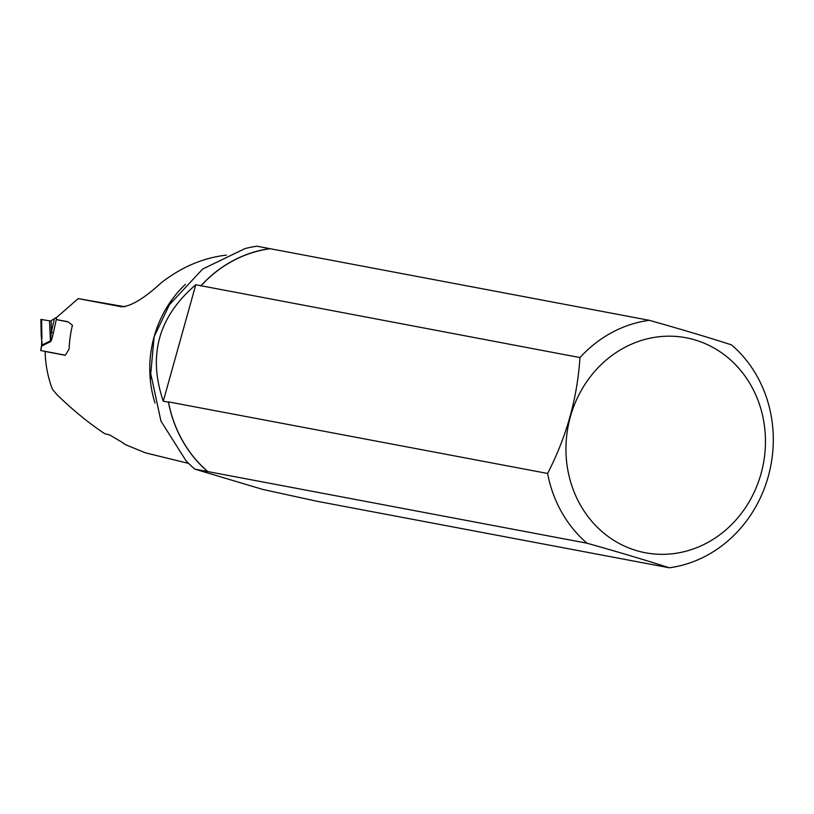 <?xml version="1.0" encoding="UTF-8"?>
<svg xmlns="http://www.w3.org/2000/svg" width="814" height="814" viewBox="0 0 814 814"><rect width="100%" height="100%" fill="white"/><g stroke="black" fill="none" stroke-linecap="round" stroke-linejoin="round"><path stroke-width="1.22" d="M188.634 463.42L145.462 452.849L125.651 444.749A107.977 98.097 100.7 0 1 121.52 441.931L109.687 434.93L104.721 433.699C88.797 423.107 72.914 410.144 57.072 394.79L52.422 389.275A107.977 98.097 -79.3 0 1 45.116 351.475L47.131 351.75M45.116 351.475L65.324 355.291L69.139 348.911A107.977 98.097 -79.3 0 1 72.436 325.213L67.776 321.703L56.268 319.536L56.41 317.643L78.195 298.606L125.071 306.786M226.343 255.128C203.185 257.814 181.502 267.023 161.284 282.743C144.068 298.534 130.769 306.542 121.408 306.766L78.195 298.606M669.291 567.785L316.585 501.19L262.647 489.397L194.76 469.118L587.026 543.213C619.403 552.33 646.825 560.52 669.291 567.785A125.051 113.614 100.7 0 0 768.233 476.597A125.051 113.614 100.7 0 0 731.521 344.882C709.147 337.647 681.725 329.456 649.257 320.309A125.051 113.614 100.7 0 0 579.955 357.58L195.777 284.758L163.278 401.19L168.417 402.157A125.193 113.736 100.7 0 0 207.611 471.54M155.006 403.011A107.977 98.097 -79.3 0 1 154.131 336.691L169.393 304.782L202.655 269.037L245.126 248.545A125.193 113.736 100.7 0 1 256.99 246.215L649.257 320.309M185.409 284.34A107.977 98.097 -79.3 0 0 154.131 336.691L150.753 373.718L160.958 421.113L185.918 460.602A125.193 113.736 100.7 0 0 194.76 469.118M163.278 401.19C147.68 355.413 158.506 316.605 195.777 284.758M269.841 248.646A125.193 113.736 100.7 0 0 200.926 285.734M168.417 402.157L168.437 401.872A125.051 113.614 100.7 0 0 207.865 471.621M270.095 248.728A125.051 113.614 100.7 0 0 200.793 285.999M168.437 401.872L547.598 473.463A125.051 113.614 100.7 0 0 587.026 543.213M567.999 470.991A109.402 99.389 100.7 0 0 660.917 554.324A109.402 99.389 100.7 0 0 761.029 473.738A109.402 99.389 100.7 0 0 670.492 336.192A109.402 99.389 100.7 0 0 567.999 470.991M547.598 473.463C566.575 436.68 577.36 398.056 579.955 357.58M41.351 335.063L41.117 319.444L50.224 320.96L40.893 319.393L41.188 334.9M41.188 335.032L42.074 344.963L50.427 340.842L51.404 332.092L54.345 318.6L51.14 320.696L51.404 332.092A6.258 0.641 12.3 0 1 53.388 332.784C52.177 338.329 51.19 341.32 50.448 341.727A6.258 5.444 63.8 0 0 50.427 340.842L49.522 321.011M41.595 319.536L41.941 338.237L41.249 335.49M68 321.876L57.947 319.973A1.567 0.651 99.6 0 1 57.723 319.81M56.766 317.297L54.345 318.6M65.466 355.046A1.567 0.651 99.6 0 1 65.161 355.148L40.7 350.529L41.728 345.95A6.258 5.688 100.7 0 0 41.819 345.055L42.074 344.963A6.258 5.444 63.8 0 1 42.094 345.848L41.809 345.95A6.258 5.627 80.2 0 0 41.84 345.044L42.013 341.595M49.969 321.021L51.14 320.696M41.748 341.514L41.687 338.461M56.278 319.536L53.388 332.784M50.448 341.727L42.094 345.848M57.947 319.973L64.326 321.052M169.383 304.772L171.662 301.363M151.017 378.327L150.732 373.718M41.504 345.838L40.7 350.529M41.595 345.034L41.738 341.524"/></g></svg>
